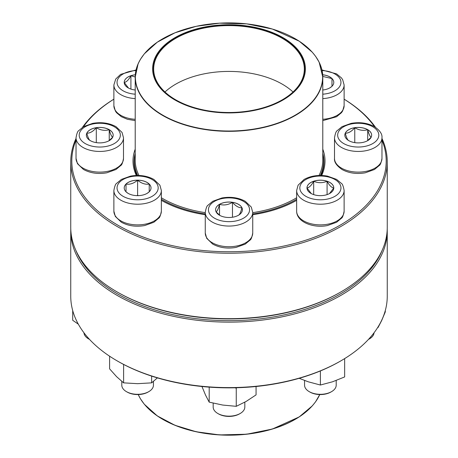 <?xml version="1.0" encoding="UTF-8"?>
<svg xmlns="http://www.w3.org/2000/svg" width="458" height="458" viewBox="0 0 458 458"><rect width="100%" height="100%" fill="white"/><g stroke="black" fill="none" stroke-linecap="round" stroke-linejoin="round"><path stroke-width="0.69" d="M381.972 138.465A158.25 91.365 180 0 1 387.25 161.857A158.25 91.365 180 0 1 289.559 246.267A158.25 91.365 180 0 1 117.099 226.464A158.25 91.365 180 0 1 70.75 161.857A158.25 91.365 180 0 1 76.028 138.465M82.514 127.29A158.25 91.365 180 0 1 113.876 99.168M344.124 99.168A158.25 91.365 180 0 1 375.486 127.29M70.75 161.857L70.75 227.323A158.25 91.365 0 0 0 117.099 291.929A158.25 91.365 0 0 0 340.901 291.929A158.25 91.365 0 0 0 387.25 227.323L387.25 161.857M117.099 291.929L117.849 292.359A157.191 90.753 180 0 1 117.843 292.359L117.099 291.929M76.028 140.108A157.191 90.753 0 0 0 117.849 225.17A157.191 90.753 0 0 0 305.578 240.255A157.191 90.753 0 0 0 381.972 140.108M374.535 126.7A157.191 90.753 0 0 0 344.124 99.197M113.876 99.197A157.191 90.753 0 0 0 83.465 126.7M136.329 175.477A96.003 55.429 180 0 1 135.213 149.159M322.787 149.159A96.003 55.429 180 0 1 321.671 175.477M296.509 200.404A94.949 54.817 0 0 0 296.647 200.323A96.003 55.429 180 0 1 252.736 214.705M205.264 214.705A96.003 55.429 180 0 1 161.353 200.329A94.949 54.817 0 0 0 161.491 200.404M340.901 291.929L340.157 292.359A157.191 90.753 180 0 1 117.849 292.359M320.978 175.46A94.949 54.817 0 0 0 323.949 161.857A94.949 54.817 0 0 0 322.787 153.316M135.213 153.316A94.949 54.817 0 0 0 134.051 161.857A94.949 54.817 0 0 0 137.022 175.46M109.239 129.683A13.402 7.734 180 0 1 113.166 135.156A13.402 7.734 180 0 1 99.764 142.89A13.402 7.734 180 0 1 86.362 135.156A13.402 7.734 180 0 1 94.634 128.005A13.402 7.734 180 0 1 109.239 129.683M83.951 332.766A15.824 9.137 0 0 0 88.571 338.874L88.571 338.874A15.824 9.137 0 0 0 89.493 339.367M89.568 339.447A14.771 8.525 180 0 1 89.321 339.304L88.571 338.874M90.289 140.669C89.138 140.102 87.982 137.612 86.82 133.192A13.402 7.734 0 0 0 86.362 135.173M96.294 127.725A13.402 7.734 0 0 0 86.82 133.192C89.98 133.278 93.134 131.452 96.294 127.725C100.583 130.295 104.893 130.965 109.239 129.728A13.402 7.734 0 0 0 96.294 127.725L96.294 142.627M113.166 135.173A13.402 7.734 0 0 0 109.239 129.728C110.389 134.108 111.546 136.604 112.708 137.2M112.662 137.251L108.827 140.852M109.239 129.728L109.239 140.554M322.787 153.493A94.686 54.668 180 0 1 323.686 160.998A94.686 54.668 180 0 1 320.314 175.454M296.647 199.247A94.686 54.668 180 0 1 252.736 213.915M205.264 213.915A94.686 54.668 180 0 1 161.353 199.247M137.686 175.454A94.686 54.668 180 0 1 134.314 160.998A94.686 54.668 180 0 1 135.213 153.493M258.203 28.075A76.383 44.1 180 0 1 275.521 103.8A76.383 44.1 180 0 1 153.275 74.597A76.383 44.1 180 0 1 258.203 28.075M257.917 28.47A75.644 43.67 180 0 1 282.489 99.707A75.644 43.67 180 0 1 175.511 99.707A75.644 43.67 180 0 1 166.099 44.569A75.644 43.67 180 0 1 257.917 28.47M175.626 99.77A75.324 43.487 180 0 1 153.676 69.084A75.324 43.487 180 0 1 257.797 28.9A75.324 43.487 180 0 1 304.324 69.084A75.324 43.487 180 0 1 282.374 99.77M70.75 230.769L70.75 296.234A158.25 91.365 0 0 0 117.099 360.841A158.25 91.365 0 0 0 340.901 360.841A158.25 91.365 0 0 0 387.25 296.234L387.25 230.769A158.25 91.365 180 0 1 229 322.134A158.25 91.365 180 0 1 70.75 230.769A158.25 91.365 180 0 1 70.778 229.046M387.222 229.046A158.25 91.365 180 0 1 387.25 230.769M340.901 360.841L340.157 361.27A157.191 90.753 180 0 1 117.843 361.27L117.099 360.841M75.736 250.079A157.191 90.753 0 0 0 229 320.663A157.191 90.753 0 0 0 382.264 250.079M72.702 310.53L72.702 320.274L78.341 324.19M137.618 180.177A13.402 7.734 180 0 1 151.014 187.912A13.402 7.734 180 0 1 137.618 195.652A13.402 7.734 180 0 1 124.215 187.912A13.402 7.734 180 0 1 137.618 180.177M121.794 381.4L121.794 385.178A15.824 9.137 0 0 0 126.425 391.636A15.824 9.137 0 0 0 137.618 394.309A15.824 9.137 0 0 0 148.804 391.636A15.824 9.137 0 0 0 153.441 385.178L153.441 381.4M148.804 391.636L148.06 392.065A14.771 8.525 180 0 1 127.169 392.065L126.425 391.636M148.953 192.039L147.11 193.373M128.143 193.385L126.276 192.039M126.013 191.828L126.013 184.087A13.402 7.734 0 0 0 124.215 187.935M137.618 180.223A13.402 7.734 0 0 0 126.013 184.087C129.854 184.717 133.725 183.429 137.618 180.223C141.459 183.412 145.329 184.7 149.222 184.087A13.402 7.734 0 0 0 137.618 180.223L137.618 195.337L136.73 195.635M151.014 187.935A13.402 7.734 0 0 0 149.222 184.087L149.222 191.828M138.505 195.635L137.618 195.337M149.222 184.087L149.222 191.782M126.013 184.087L126.013 191.782M109.599 356.198L109.599 368.85L116.601 376.676L123.608 382.859L123.608 364.688L123.236 364.236M151.627 376.098L151.627 382.859L137.618 383.678L123.608 382.859M124.015 364.642L123.608 364.688M157.386 377.89L151.627 382.859M219.525 204.297A13.402 7.734 180 0 1 234.13 202.619A13.402 7.734 180 0 1 242.402 209.77A13.402 7.734 180 0 1 229 217.504A13.402 7.734 180 0 1 215.598 209.77A13.402 7.734 180 0 1 219.525 204.297M213.176 403.155L213.176 407.03A15.824 9.137 0 0 0 217.808 413.488A15.824 9.137 0 0 0 240.192 413.488L240.192 413.488A15.824 9.137 0 0 0 244.824 407.03L244.824 402.181M240.192 413.488L239.442 413.918A14.771 8.525 180 0 1 218.558 413.918L217.808 413.488M242.402 209.787A13.402 7.734 0 0 0 241.944 207.806C240.794 212.191 239.637 214.682 238.475 215.283M219.937 215.466L216.102 211.865M216.056 211.814C217.206 211.247 218.363 208.756 219.525 204.342A13.402 7.734 0 0 0 215.598 209.787M232.469 202.339A13.402 7.734 0 0 0 219.525 204.342C223.813 205.585 228.124 204.921 232.469 202.339C235.63 206.066 238.784 207.892 241.944 207.806A13.402 7.734 0 0 0 232.469 202.339L232.469 217.241M219.525 204.342L219.525 215.168M201.938 386.495L205.562 395.151L209.186 402.141L209.186 387.13M236.826 387.743L236.254 388.161L236.254 406.326L222.72 405.055L209.186 402.141M236.254 388.161L234.851 387.789M256.062 386.495L256.062 394.888L246.158 401.431L236.254 406.326M306.986 187.912A13.402 7.734 180 0 1 320.382 180.177A13.402 7.734 180 0 1 333.785 187.912A13.402 7.734 180 0 1 320.382 195.652A13.402 7.734 180 0 1 306.986 187.912A13.402 7.734 0 0 1 313.684 181.259C318.15 183.16 322.621 183.16 327.086 181.259C329.302 185.387 331.535 187.62 333.785 187.957L329.485 193.591M344.124 211.172L344.124 190.499A23.736 13.706 180 0 1 320.382 204.205A23.736 13.706 180 0 1 296.647 190.499L296.647 211.172A23.736 13.706 0 0 0 320.382 224.878A23.736 13.706 0 0 0 344.124 211.172C343.345 215.397 342.458 217.75 341.462 218.22L336.59 222.267L327.447 225.554C313.415 228.433 296.578 222.078 296.647 211.172M304.559 380.489L304.559 385.178A15.824 9.137 0 0 0 309.196 391.636A15.824 9.137 0 0 0 331.575 391.636A15.824 9.137 0 0 0 336.206 385.178L336.206 380.489M331.575 391.636L330.831 392.065A14.771 8.525 180 0 1 309.94 392.065L309.196 391.636M333.785 187.935A13.402 7.734 0 0 0 327.086 181.259A13.402 7.734 0 0 0 313.684 181.259L313.684 194.616M311.274 193.591L306.997 187.98M306.986 187.957C309.202 187.648 311.434 185.416 313.684 181.259M327.086 181.259L327.086 194.616M320.382 370.94L320.382 385.023L308.251 381.8L299.183 378.302M344.651 358.603L344.651 376.94L332.514 381.8L320.382 385.023M344.651 358.769L344.239 358.854M348.761 140.623A13.402 7.734 180 0 1 344.834 135.156A13.402 7.734 180 0 1 358.236 127.416A13.402 7.734 180 0 1 371.638 135.156A13.402 7.734 180 0 1 363.366 142.301A13.402 7.734 180 0 1 348.761 140.623M368.507 339.367A15.824 9.137 0 0 0 369.429 338.874A15.824 9.137 0 0 0 374.049 332.766M369.429 338.874L368.679 339.304A14.771 8.525 180 0 1 368.432 339.447M371.638 135.173A13.402 7.734 0 0 0 367.711 129.728A13.402 7.734 0 0 0 354.767 127.725C359.055 130.295 363.371 130.965 367.711 129.728C368.862 134.108 370.018 136.604 371.18 137.2M371.135 137.251L367.299 140.852M348.761 140.669C347.611 140.102 346.454 137.612 345.292 133.192A13.402 7.734 0 0 0 344.834 135.173M354.767 127.725A13.402 7.734 0 0 0 345.292 133.192C348.452 133.278 351.612 131.452 354.767 127.725L354.767 142.627M367.711 129.728L367.711 140.554M378.05 326.932L378.05 327.527L377.604 327.647M385.298 310.53L385.298 311.904L381.674 320.537L378.05 327.527M322.695 74.774A13.402 7.734 180 0 1 333.785 82.394A13.402 7.734 180 0 1 322.787 90.003M322.781 76.434L331.987 78.57A13.402 7.734 0 0 0 322.701 74.814M333.785 82.417A13.402 7.734 0 0 0 331.987 78.57L331.987 86.304M331.718 86.516L329.875 87.856M331.987 78.57L331.987 86.264M135.213 90.003A13.402 7.734 180 0 1 124.215 82.394A13.402 7.734 180 0 1 135.305 74.774M135.213 120.62L127.404 119.28L121.307 116.687L116.555 112.72L115.33 110.939L113.876 105.649L113.876 84.976A23.736 13.706 180 0 0 135.213 98.613M128.509 88.068L124.227 82.457M124.215 82.434C126.437 82.125 128.669 79.892 130.914 75.736A13.402 7.734 0 0 0 124.215 82.417M135.299 74.814A13.402 7.734 0 0 0 130.914 75.736L135.213 76.996M130.914 75.736L130.914 89.092M85.217 143.554A20.57 11.879 0 0 0 119.635 138.23A20.57 11.879 0 0 0 94.44 123.683A20.57 11.879 0 0 0 85.217 143.554M123.5 158.411C122.727 162.642 121.839 164.989 120.838 165.458L115.971 169.506L106.829 172.798C98.075 174.286 90.283 173.17 83.453 169.443L77.476 163.701L76.028 158.411A23.736 13.706 0 0 0 82.978 168.103A23.736 13.706 0 0 0 108.849 171.074A23.736 13.706 0 0 0 123.5 158.411L123.5 137.738A23.736 13.706 180 0 1 108.849 150.401A23.736 13.706 180 0 1 82.978 147.43A23.736 13.706 180 0 1 76.028 137.738C76.801 133.513 77.688 131.16 78.684 130.69L83.556 126.643L92.699 123.357C101.447 121.862 109.239 122.979 116.074 126.706L122.051 132.454L123.5 137.738M314.543 54.983A93.787 54.147 180 0 1 322.787 77.179L322.787 160.266A93.787 54.147 180 0 1 319.008 175.483M296.647 197.77A93.787 54.147 180 0 1 252.736 212.649M205.264 212.649A93.787 54.147 180 0 1 161.353 197.77M138.992 175.483A93.787 54.147 180 0 1 135.213 160.266L135.213 77.179A93.787 54.147 180 0 1 143.457 54.983M193.144 127.215A93.787 54.147 180 0 1 135.213 77.179L138.11 63.777L140.429 59.311L144.287 53.867L157.289 42.182L174.979 32.799L196.201 26.324L219.571 23.175L246.707 23.873L272.35 29.037L299.211 41.18L312.299 52.218L315.579 56.294L319.14 62.168L322.787 77.179A93.787 54.147 180 0 1 193.144 127.215M193.202 126.906A93.632 54.055 0 0 0 315.516 97.623A93.632 54.055 0 0 0 264.798 27.005A93.632 54.055 0 0 0 142.484 56.288A93.632 54.055 0 0 0 193.202 126.906M164.977 91.995A75.324 43.487 180 0 1 257.797 74.723A75.324 43.487 180 0 1 293.023 91.995M138.236 394.556A93.787 54.147 0 0 0 162.682 419.202A93.787 54.147 0 0 0 253.595 433.165A93.787 54.147 0 0 0 319.764 394.556L315.579 401.798L312.299 405.874L299.211 416.917L272.35 429.054L246.707 434.218L219.571 434.923L196.201 431.768L174.979 425.293L157.289 415.91L144.287 404.225L140.429 398.781L138.219 394.556M314.543 403.109A93.632 54.055 180 0 1 162.79 419.362A93.632 54.055 180 0 1 143.457 403.109M137.618 199.791A20.57 11.879 0 0 0 155.434 181.975A20.57 11.879 0 0 0 119.801 181.975A20.57 11.879 0 0 0 137.618 199.791M161.353 211.172C160.575 215.397 159.687 217.75 158.691 218.22L153.825 222.267L144.682 225.554C135.929 227.048 128.137 225.931 121.307 222.204L115.33 216.457L113.876 211.172A23.736 13.706 0 0 0 137.618 224.878A23.736 13.706 0 0 0 161.353 211.172L161.353 190.499A23.736 13.706 180 0 1 137.618 204.205A23.736 13.706 180 0 1 113.876 190.499C114.655 186.269 115.542 183.921 116.538 183.452L121.41 179.404L130.553 176.112C139.301 174.624 147.092 175.74 153.928 179.462L159.905 185.209L161.353 190.499M243.547 218.168A20.57 11.879 0 0 0 234.324 198.297A20.57 11.879 0 0 0 209.129 212.844A20.57 11.879 0 0 0 243.547 218.168M252.736 233.025C251.963 237.255 251.076 239.603 250.079 240.072L245.207 244.12L236.065 247.412C227.317 248.9 219.525 247.784 212.689 244.062L206.713 238.315L205.264 233.025A23.736 13.706 0 0 0 219.914 245.688A23.736 13.706 0 0 0 245.786 242.717A23.736 13.706 0 0 0 252.736 233.025L252.736 212.352A23.736 13.706 180 0 1 245.786 222.044A23.736 13.706 180 0 1 219.914 225.015A23.736 13.706 180 0 1 205.264 212.352C206.037 208.127 206.924 205.774 207.921 205.304L212.793 201.257L221.935 197.971C230.683 196.476 238.475 197.593 245.311 201.32L251.287 207.068L252.736 212.352M340.958 187.912A20.57 11.879 0 0 0 310.1 177.63A20.57 11.879 0 0 0 310.1 198.2A20.57 11.879 0 0 0 340.958 187.912M372.783 126.757A20.57 11.879 0 0 0 338.365 132.081A20.57 11.879 0 0 0 363.56 146.629A20.57 11.879 0 0 0 372.783 126.757M381.972 158.411C381.199 162.642 380.312 164.989 379.316 165.458L374.444 169.506L365.301 172.798C356.65 174.275 348.922 173.193 342.109 169.552C336.596 165.727 334.059 162.012 334.5 158.411A23.736 13.706 0 0 0 341.45 168.103A23.736 13.706 0 0 0 367.322 171.074A23.736 13.706 0 0 0 381.972 158.411L381.972 137.738A23.736 13.706 180 0 1 358.236 151.443A23.736 13.706 180 0 1 334.5 137.738C335.273 133.513 336.161 131.16 337.162 130.69L342.029 126.643L351.171 123.357C359.822 121.874 367.551 122.956 374.363 126.597C379.865 130.398 382.401 134.114 381.972 137.738M322.787 94.188A20.57 11.879 0 0 0 340.952 82.188A20.57 11.879 0 0 0 322.089 70.555M322.787 119.286A23.736 13.706 0 0 0 344.124 105.649L344.124 84.976A23.736 13.706 180 0 1 322.787 98.613M135.912 70.555A20.57 11.879 0 0 0 117.042 82.394A20.57 11.879 0 0 0 135.213 94.188M113.876 105.649A23.736 13.706 0 0 0 135.213 119.286M76.028 158.411L76.028 137.738M134.314 160.998L134.314 165.939M323.686 160.998L323.686 165.939M113.876 211.172L113.876 190.499M205.264 233.025L205.264 212.352M344.124 190.499C343.345 186.269 342.458 183.921 341.462 183.452L336.59 179.404L327.447 176.112C318.699 174.624 310.908 175.74 304.072 179.462L298.095 185.209L296.647 190.499M334.5 158.411L334.5 137.738M344.124 105.649L342.676 110.928L341.462 112.697L336.59 116.744L322.787 120.62M344.124 84.976L342.676 79.703L341.462 77.934L336.59 73.881L321.957 69.965M136.043 69.965L120.62 74.368L115.719 79.051L113.876 84.976"/></g></svg>
